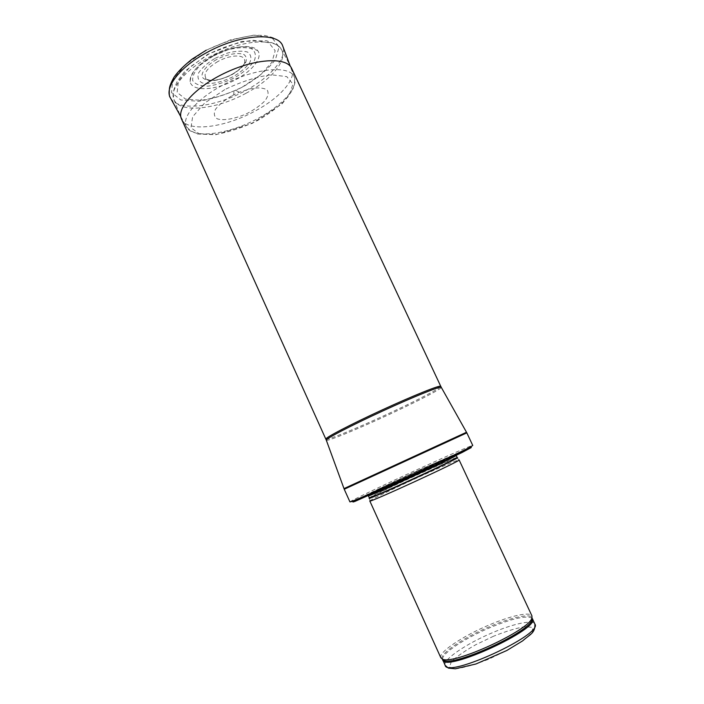 <?xml version="1.0" encoding="UTF-8"?>
<svg xmlns="http://www.w3.org/2000/svg" width="704" height="704" viewBox="0 0 704 704"><rect width="100%" height="100%" fill="white"/><g stroke="black" fill="none" stroke-linecap="round" stroke-linejoin="round"><path stroke-width="0.53" stroke-dasharray="3.52 2.64" d="M440.845 657.782C437.967 652.555 462.898 635.985 489.051 625.011C510.47 615.824 530.112 611.398 531.934 615.886M369.811 500.984L369.952 500.79C371.668 499.215 396.572 487.186 420.508 476.3C442.024 466.541 454.81 461.076 458.867 459.897L459.105 459.914M418.396 470.703L458.885 453.05L445.447 460.161L404.598 479.257L364.47 496.637L380.688 488.312L418.396 470.703M349.95 501.917C349.202 501.424 385.273 484.202 419.698 468.494C448.078 455.523 472.718 444.77 472.745 445.438M181.509 119.011C187.088 132.563 224.374 127.794 254.417 111.408C279.374 98.358 296.938 79.068 291.632 68.367M218.002 61.433C207.451 67.76 203.368 73.251 205.77 77.906C211.649 86.724 247.491 70.233 244.631 60.034C243.998 54.287 230.261 54.745 218.46 61.186L218.002 61.433M232.25 95.559L239.131 92.303L251.029 88.546C258.377 87.428 263.745 87.886 267.124 89.918C268.919 92.761 268.162 96.422 264.854 100.918C260.225 105.538 254.179 109.798 246.708 113.678C235.136 118.835 223.749 120.877 217.29 118.853C214.095 116.776 213.506 113.582 215.521 109.27C219.164 104.579 224.734 100.012 232.25 95.559M212.687 56.082C197.146 65.182 189.622 73.718 190.124 81.699C191.796 91.089 212.115 90.834 231.176 81.963C250.316 73.269 263.736 58.001 257.69 50.618C252.833 43.789 232.03 45.778 214.122 55.317L212.687 56.082M215.186 58.256L227.427 53.064C235.726 50.961 242.414 50.618 247.5 52.043C251.011 54.481 251.759 58.01 249.744 62.638C246.162 67.531 240.742 72.142 233.49 76.49C221.936 82.324 209.695 84.876 202.162 82.896C198.264 80.766 197.111 77.396 198.695 72.785C202.048 67.76 207.53 62.92 215.142 58.274L215.186 58.256M445.139 665.368C442.191 659.982 466.673 643.465 492.474 632.694C513.594 623.656 533.007 619.467 534.899 624.078M493.61 636.205L475.86 644.67C464.825 650.892 456.658 656.577 451.352 661.734L449.416 667.163L455.866 668.774C464.27 667.674 475.147 664.506 488.506 659.287L507.866 650.021L523.582 640.297L532.347 632.236L532.655 627.422L524.92 626.63C516.278 628.144 505.842 631.33 493.61 636.205M442.526 659.208C441.936 653.303 465.599 637.886 490.125 627.598C512.292 618.464 526.222 615.296 531.925 618.086M442.015 658.909C439.657 653.541 464.094 637.322 489.694 626.595C510.602 617.628 529.839 613.263 532.022 617.505M369.952 500.79L369.486 498.01C371.184 496.531 395.736 484.73 419.329 473.994C440.528 464.358 453.103 458.938 457.054 457.723L458.867 459.897M369.248 497.869C368.553 497.464 394.266 485.065 419.188 473.713C439.666 464.376 457.098 456.87 457.116 457.459M368.315 495.81C367.646 495.458 393.369 483.111 418.29 471.759C438.75 462.405 456.166 454.863 456.157 455.409M417.965 470.589L456.544 453.754L443.67 460.548L404.8 478.711L366.546 495.29L381.955 487.397L417.965 470.589M354.27 500.975C361.539 496.945 391.6 482.671 419.954 469.744L463.505 450.41M344.238 489.254L466.84 432.863M344.001 488.611L466.514 432.274M326.278 440.106L326.322 440.229C327.342 441.725 361.548 427.469 393.325 412.544C419.47 400.33 441.54 388.828 441.276 387.35L441.214 387.235M325.864 439.138C326.19 441.03 360.747 426.694 392.876 411.594C419.382 399.203 441.628 387.561 440.748 386.294M245.898 93.324C270.406 80.423 287.382 60.966 281.75 49.984C276.734 38.526 247.183 39.134 217.738 52.756C188.241 66.238 168.546 88.282 173.976 99.554C179.564 113.617 216.427 109.534 245.898 93.324M242.176 87.164L260.058 75.266L271.885 62.33L275.185 50.688L268.778 42.706L253.343 40.295C239.237 41.897 224.382 46.482 208.78 54.041L189.587 67.311L178.376 81.074L177.144 92.382L185.53 99.114L201.353 100.302C214.614 98.305 228.219 93.922 242.176 87.164M206.096 50.336L184.985 64.988L172.744 80.159L171.521 92.594L180.805 99.968L198.176 101.27C212.661 99.088 227.524 94.31 242.757 86.953C257.013 78.514 267.872 69.467 275.326 59.796L279.083 46.957L272.219 38.06L255.367 35.253C239.87 36.925 223.52 41.914 206.307 50.23L206.096 50.336M224.734 89.628L204.574 103.118L192.614 116.802L190.978 127.741L199.346 133.927L215.494 134.508C229.117 132.123 243.179 127.442 257.69 120.463C271.322 112.57 281.776 104.262 289.045 95.533L292.952 84.172L286.801 76.63L271.163 74.765C256.678 76.754 241.287 81.664 224.99 89.487L224.734 89.628M222.121 85.483C196.627 99.044 181.377 117.533 186.375 126.72C191.831 138.134 221.91 135.45 249.823 122.505C277.816 109.736 299.429 88.642 294.316 77.07C290.206 64.671 253.73 68.086 222.297 85.395L222.121 85.483M170.834 98.63C178.358 110.308 209.053 107.87 237.116 94.873C265.25 82.025 287.074 60.306 283.105 46.992M216.621 59.497C206.985 65.12 201.282 71.958 202.057 76.736C203.729 79.394 207.258 80.749 212.652 80.793C218.733 79.992 225.042 78.03 231.572 74.906C237.67 71.306 242.255 67.47 245.326 63.386C247.104 59.506 246.594 56.522 243.804 54.437C238.022 52.298 227.498 54.129 217.272 59.154L216.621 59.497M213.206 56.021L200.992 64.442C194.964 70.585 192.21 75.988 192.711 80.643C195.254 84.339 200.394 86.17 208.111 86.126C216.762 84.894 225.667 82.06 234.837 77.616C243.373 72.512 249.77 67.074 254.03 61.31C256.45 55.836 255.605 51.638 251.504 48.726C245.511 47.001 237.591 47.379 227.744 49.861L213.206 56.021M455.902 455.259L368.368 495.519M291.579 68.27L281.75 49.984C278.582 46.13 276.302 44.097 274.93 43.894L266.367 40.682L241.34 41.474L207.768 54.261L185.126 70.963L177.153 81.4L174.099 89.17C173.501 92.074 172.762 92.981 173.976 99.554L181.465 118.914M239.131 92.303C235.268 89.399 233.499 90.121 233.834 94.459L233.851 94.723M180.796 116.635L186.375 126.72L190.546 130.689L197.542 134.024L215.811 134.728L252.234 123.394L282.154 103.796L292.714 90.024L294.65 82.526L294.316 77.07L290.286 66.273M282.647 45.778C282.647 44.458 278.027 39.996 276.505 39.486C274.956 38.958 276.487 38.157 264.466 35.446L253.554 35.2L230.507 39.838L206.246 50.195M205.77 77.906L205.506 78.531L206.8 79.587C207.381 79.957 214.183 81.981 227.005 76.815C239.474 71.738 245.986 62.058 245.221 61.952L245.274 60.245L244.631 60.034M190.124 81.699C191.294 70.902 199.232 64.011 212.934 55.774C221.382 51.418 229.592 48.558 237.565 47.194C242.642 46.684 246.558 46.658 249.322 47.124L257.69 50.618"/><path stroke-width="1.06" d="M531.934 615.886L531.907 617.91C530.244 629.93 452.602 665.641 442.402 659.076L440.845 657.782L369.811 500.984C367.365 503.87 462.889 459.941 459.105 459.914L531.934 615.886M472.745 445.438L471.724 446.169C464.385 450.947 359.568 499.162 351.164 501.618L349.95 501.917L344.238 489.254L466.84 432.863L472.745 445.438M325.864 439.138C324.72 437.967 350.381 424.538 382.052 409.983C413.706 395.41 440.598 384.666 440.748 386.294L291.579 68.27C286.766 57.112 256.802 58.247 226.679 72.186C196.486 85.985 176.132 108.002 181.465 118.914L326.278 440.106M445.139 665.368L448.413 668.122L455.347 668.8L475.922 663.995L506.739 650.54L522.685 640.842C529.98 634.251 535.313 633.283 534.899 624.078C543.444 634.26 447.304 678.48 445.139 665.368L442.526 659.208M531.925 618.086L532.4 618.728C540.778 628.575 444.717 672.76 442.702 659.982L443.626 660.352L442.015 658.909M532.022 617.505L532.074 619.67C530.438 631.638 453.781 666.899 443.626 660.352L442.402 659.076M369.248 497.869C366.784 500.535 460.742 457.318 457.116 457.459L457.054 457.723C466.039 455.286 361.786 503.237 369.486 498.01L368.315 495.81C365.79 498.353 459.721 455.145 456.157 455.409L455.902 455.259M463.505 450.41L471.319 447.533L461.982 452.558L420.517 472.252L354.966 501.406C352.466 502.304 352.238 502.163 354.27 500.975M344.001 488.611L326.322 440.229C324.553 439.358 350.39 425.841 382.545 411.066C414.691 396.264 441.769 385.44 441.276 387.35L466.506 432.256L344.001 488.611L344.238 489.254M283.105 46.992L282.647 45.778C277.983 31.733 239.325 34.302 206.554 52.677C179.995 66.977 164.534 87.12 170.201 97.495L170.834 98.63M534.899 624.078L532.4 618.728L532.074 619.67L531.907 617.91M457.116 457.459L456.157 455.409M471.724 446.169C468.054 449.284 456.166 455.506 436.058 464.825L364.047 497.332C355.203 500.852 353.584 501.274 351.164 501.618M466.514 432.274L466.84 432.863M440.748 386.294L441.214 387.235M206.246 50.195L192.174 59.066C183.867 65.71 177.848 71.711 174.117 77.079C171.151 82.315 169.594 86.17 169.444 88.642C168.995 93.597 169.25 96.545 170.201 97.495L180.796 116.635M282.647 45.778L290.286 66.273"/></g></svg>

